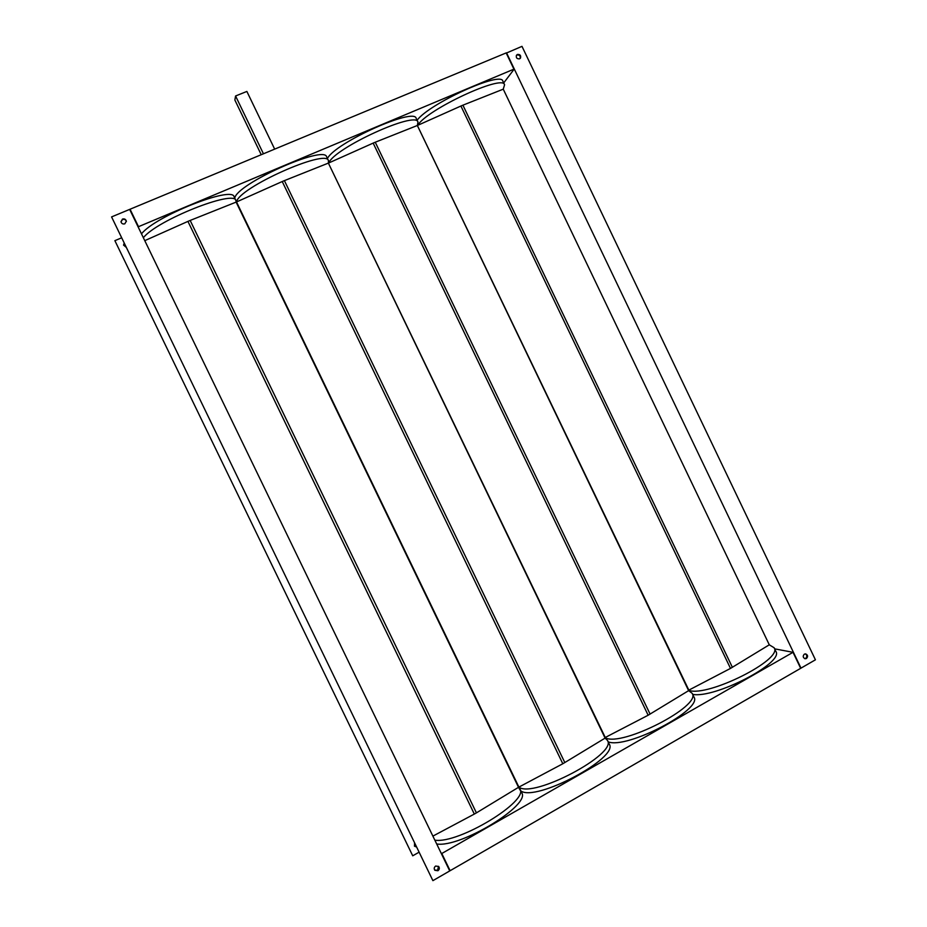 <?xml version="1.0" encoding="UTF-8"?>
<svg xmlns="http://www.w3.org/2000/svg" width="927" height="927" viewBox="0 0 927 927"><rect width="100%" height="100%" fill="white"/><g stroke="black" fill="none" stroke-linecap="round" stroke-linejoin="round"><path stroke-width="1.39" d="M518.529 787.313L236.13 202.109L190.162 220.441L476.42 812.875L518.517 787.313L521.611 792.631C531.403 804.648 460.557 848.02 436.698 843.976M519.827 788.912C529.537 800.789 458.645 844.08 434.856 840.175M476.42 812.875L474.323 814.068L187.926 221.391L144.774 240.649M190.162 220.441L187.926 221.391M236.118 202.121L235.933 200.614C234.554 189.421 156.941 220.197 143.361 237.741M235.933 200.614L234.114 196.848C232.665 185.504 155.006 216.2 141.495 233.871M432.897 836.108L474.323 814.068M804.671 658.633L805.679 658.367C807.313 656.722 807.197 655.227 805.343 653.871M804.358 654.149L805.633 653.883C807.915 655.007 808.193 656.548 806.444 658.506L805.157 658.761C802.886 657.625 802.62 656.084 804.358 654.149M520.163 58.447C520.58 55.933 519.526 54.786 516.999 55.006L516.362 55.411M517.428 54.426C520.105 54.276 521.125 55.493 520.476 58.077L519.537 58.841C516.872 58.992 515.852 57.787 516.49 55.203L517.428 54.426M126.373 221.495C125.748 219.653 124.473 218.981 122.549 219.467L120.985 221.843M122.503 219.05C124.496 218.563 125.782 219.27 126.35 221.182L124.809 223.824C122.839 224.322 121.564 223.616 120.962 221.727L122.503 219.05M434.647 870.024L437.556 870.314L438.529 866.328M435.644 866.05L438.68 866.478C439.734 868.089 439.491 869.503 437.915 870.743L434.856 870.291C433.824 868.68 434.079 867.266 435.644 866.05M564.833 762.597L284.392 180.626L282.237 181.53L562.805 763.755L605.111 738.112L607.428 740.349L609.19 744.01C619.676 757.533 535.354 802.423 520.754 790.835M607.428 740.349C617.857 753.744 533.222 798.68 518.9 787.104L236.512 201.947L518.228 786.664L518.888 787.104L562.805 763.755M650.094 714.114L375.25 142.225L373.164 143.106L648.147 715.227L688.634 690.65L692.156 693.326L693.883 696.93C703.523 709.213 627.139 749.433 608.158 741.855M692.156 693.326C701.924 705.829 622.423 746.872 605.458 737.904L328.529 163.419M732.388 667.336L462.909 105.18L460.904 106.026L730.499 668.402L769.283 644.81L774.115 647.753L775.818 651.31C784.659 662.504 714.891 698.761 692.654 694.369M774.115 647.753C783.257 659.387 708.205 697.104 688.993 690.441L417.474 125.724M769.294 644.81L503.257 89.166L504.578 84.763C503.037 74.033 426.385 109.768 417.729 125.33L460.904 106.026M503.257 89.166L462.909 105.18M730.499 668.402L688.483 690.314M688.634 690.65L417.347 125.493L417.961 122.074C416.246 110.568 334.311 148.019 328.761 162.955L373.164 143.106M417.347 125.493L375.25 142.225M648.147 715.227L604.891 737.672M605.111 738.112L328.378 163.106L328.459 160.672C326.559 148.39 238.482 187.775 236.524 201.947L282.237 181.53M328.378 163.106L284.392 180.626M130.058 209.224L138.505 226.686L513.929 69.154L506.165 52.92L130.058 209.224L137.497 225.62M506.513 52.781L800.998 668.135L815.424 659.804L521.982 46.35L506.258 53.129M504.578 84.763L502.851 81.159C501.38 70.765 429.317 103.523 417.092 120.255M417.961 122.074L416.2 118.413C414.52 107.045 335.25 142.712 327.416 158.505M328.459 160.672L326.675 156.953C324.717 144.542 236.86 183.72 234.74 198.135M503.697 82.943L513.848 69.571M774.636 648.842L793.014 652.318L441.797 853.512L450.116 870.708L800.673 668.321L793.014 652.318M441.182 853.257L441.797 853.512M449.734 870.928L432.897 880.65L111.576 216.906L129.653 209.398L449.734 870.928M441.947 854.821L450.116 870.708M432.897 880.65L111.576 216.906M126.118 247.242L123.569 245.099L124.16 243.198M416.455 846.965L414.566 846.224L414.52 842.979M419.004 852.237L412.724 855.806L114.878 240.661L121.576 237.845M123.581 245.191L124.288 243.465M416.269 846.583L414.381 845.992M412.724 855.806L114.878 240.661M137.764 225.504L138.529 227.092M441.437 853.118L442.191 854.671M274.67 149.131L246.872 91.437L235.574 95.979L234.855 100.012L261.229 154.716M235.574 95.979L263.442 153.801"/></g></svg>
